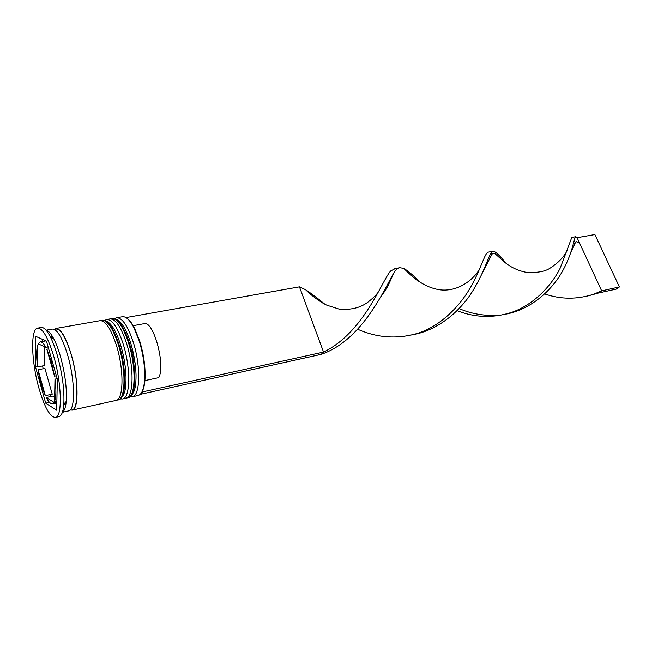 <?xml version="1.0" encoding="UTF-8"?>
<svg xmlns="http://www.w3.org/2000/svg" width="652" height="652" viewBox="0 0 652 652"><rect width="100%" height="100%" fill="white"/><g stroke="black" fill="none" stroke-linecap="round" stroke-linejoin="round"><path stroke-width="0.98" d="M127.156 318.42C129.552 320.091 131.965 323.229 134.393 327.85L139.699 340.996C144.002 355.34 145.738 368.567 144.899 380.678C144.491 385.169 143.66 388.649 142.405 391.127L141.81 392.154M132.25 396.815L138.053 395.528C141.484 394.615 143.627 389.855 144.5 381.249C145.347 368.926 143.579 355.462 139.202 340.857L133.807 327.475C129.715 319.855 125.909 316.277 122.389 316.742L116.537 317.777C122.168 317.614 127.727 325.69 133.212 341.998C141.068 366.147 140.261 396.155 132.25 396.815L130.359 396.775M135.257 364.248L131.769 346.709L135.257 364.248M120.653 345.112C123.75 355.348 125.518 365.487 125.966 375.544C125.518 365.487 123.75 355.348 120.653 345.112L118.868 339.831M104.956 320.303L106.692 319.513C112.201 319.374 117.686 327.516 123.146 343.93C130.962 368.225 130.327 398.364 122.495 398.975L120.587 398.91M62.437 412.145C64.409 410.947 65.673 407.361 66.219 401.379C67.009 388.364 65.037 373.221 60.302 355.951C58.289 349.056 56.113 343.343 53.782 338.812C50.986 333.498 48.452 330.662 46.17 330.311M55.42 417.427L58.933 416.644C61.484 415.984 63.097 412.007 63.766 404.713C64.597 390.581 62.445 374.109 57.294 355.299C55.11 347.793 52.763 341.583 50.245 336.668C46.83 330.189 43.823 327.125 41.206 327.5L37.669 328.119C30.277 328.747 31.32 361.966 39.022 388.535C44.605 407.524 50.074 417.158 55.42 417.427C62.519 417.141 61.834 383.506 53.651 355.992C47.979 337.459 42.649 328.168 37.669 328.119M122.495 398.975L125.755 398.258C133.652 397.63 134.345 367.532 126.512 343.286C121.044 326.905 115.534 318.787 109.984 318.926L106.692 319.513M70.237 409.945L72.095 410.141L115.934 400.434C123.652 399.855 124.165 369.627 116.374 345.226C110.93 328.738 105.502 320.556 100.074 320.678L55.86 328.469L54.214 329.358M72.095 410.141C78.99 409.782 78.68 378.975 71.076 353.889C65.779 336.945 60.709 328.469 55.86 328.469M62.388 412.292L68.631 410.907C75.461 410.564 75.094 379.717 67.498 354.574C62.217 337.597 57.172 329.097 52.372 329.089L46.072 330.197M56.382 375.78L54.54 376.155L51.255 361.322L46.83 349.227L48.664 348.885M54.646 396.938L53.146 396.025L46.235 397.492C48.541 401.925 50.611 404.004 52.437 403.727L54.059 402.398L56.854 401.795M38.036 369.749C39.739 379.888 42.168 388.519 45.33 395.634L52.233 394.183L44.915 368.396L38.036 369.749L45.33 395.634M39.796 344.525L37.734 344.9C36.325 349.619 36.284 356.954 37.604 366.905L44.491 365.568L44.695 346.831M45.893 347.394C43.725 343.49 41.809 341.664 40.147 341.917L38.191 343.767L45.893 347.394L48.118 346.986M46.235 397.492L54.059 402.398M37.734 344.9L37.604 366.905M54.54 376.155L46.83 349.227M45.705 403.148L56.683 410.247L57.319 379.056L46.447 341.159L35.681 336.31L35.55 367.084L45.705 403.148L49.479 402.341M114.801 318.535L116.537 317.777M54.972 403.18L56.806 404.33M42.453 365.959L43.236 368.73M50.554 394.533L51.1 396.457M37.58 366.685L35.55 367.084M42.633 339.439L42.616 341.469M63.749 408.69L63.855 404.599M56.871 400.89L54.564 401.387C56.17 397.052 56.308 389.635 54.98 379.146L57.213 378.69M54.564 401.387L54.98 379.146M143.326 355.805L142.454 351.428M144.907 380.589L158.721 377.638C165.812 365.234 153.464 320.165 144.084 323.685L132.853 325.731M142.405 391.127L142.641 391.876L141.028 394.183L140.856 393.621M141.028 394.183L321.192 354.346L323.539 352.072C364.109 332.553 382.178 279.985 390.662 270.979L395.332 268.567M142.641 391.876L323.539 352.072L299.447 286.856L305.56 289.708C310.914 293.196 317.345 298.029 324.851 304.207M125.958 317.581L299.447 286.856M357.703 329.244C377.622 338.078 397.891 339.358 418.502 333.074C412.227 335.087 411.656 334.875 407.712 335.47C435.145 332.683 459.595 312.536 472.887 290.702C486.343 268.836 489.212 251.582 493.197 251.264C495.381 251.379 499.668 255.413 506.058 263.375M587.574 296.032L598.569 293.001L601.649 290.873L593.744 294.174C577.15 299.602 560.81 299.512 544.713 293.93M418.502 333.074C442.129 325.193 461.127 304.639 471.535 285.576C482.048 266.448 484.721 252.674 488.454 252.104L488.878 252.063M491.062 252.96L492.178 253.872M505.642 314.174C530.793 309.627 552.228 290.173 562.782 270.661C573.483 251.11 574.078 236.529 575.855 236.709L577.093 237.695L601.649 290.873L619.4 286.97L616.287 289.089L598.569 293.001M321.192 354.346C363.686 339.839 385.837 285.706 394.264 272.186C396.09 269.578 397.932 268.086 399.79 267.727L403.702 268.355C407.679 270.621 413.319 275.364 420.613 282.593M459.114 308.592C472.007 314.15 485.553 316.301 499.742 315.046M457.085 310.678C474.892 317.687 493.01 318.282 511.437 312.447C533.768 304.851 551.429 285.698 560.215 268.111L571.804 237.442M575.431 242.764L574.257 240.205M577.093 237.695L594.885 234.541L619.4 286.97M112.609 318.469C120.905 318.543 126.398 329.993 130.604 342.773C133.929 353.628 135.738 364.354 136.048 374.949C135.975 383.947 135.771 393.792 128.362 397.679C136.301 397.035 137.042 366.978 129.202 342.773C123.725 326.416 118.191 318.315 112.609 318.469L111.957 318.583C117.531 318.437 123.057 326.538 128.525 342.895C136.366 367.117 135.64 397.19 127.71 397.818L126.627 397.94M102.731 320.205C110.921 320.319 116.333 331.86 120.522 344.712C123.831 355.625 125.665 366.4 126.015 377.043C125.991 386.074 125.86 395.968 118.558 399.847C126.325 399.26 126.887 369.065 119.088 344.704C113.644 328.249 108.191 320.083 102.731 320.205L102.071 320.328C107.515 320.205 112.967 328.372 118.411 344.835C126.211 369.203 125.657 399.407 117.906 399.994L116.806 400.108M51.215 338.632L51.752 335.356M54.507 329.496C59.454 326.848 64.956 335.022 71.011 354.02C79.275 381.167 78.599 413.604 70.457 409.709M65.673 405.348L63.912 402.528M128.362 397.679L127.71 397.818M110.913 318.885L111.957 318.583M118.558 399.847L117.906 399.994M101.011 320.637L102.071 320.328M144.899 380.678L144.5 381.249M66.219 401.379L63.766 404.713M52.437 403.727L56.83 402.773M40.147 341.917L45.836 340.882M53.782 338.812L50.245 336.668M134.393 327.85L133.807 327.475M493.197 251.264L488.454 252.104M591.641 294.875L593.744 294.174M380.532 297.165C384.362 292.055 387.035 287.866 388.551 284.614L394.264 272.186M579.726 243.392L576.564 241.501L575.553 242.625C574.974 242.862 574.73 244.736 570.59 253.139M403.702 268.355C411.705 276.089 422.3 286.839 439.228 289.724C456.245 292.202 471.755 281.705 479.35 269.569M490.394 254.06L491.494 254.842M399.79 267.727L394.664 268.632M509.277 313.147L511.437 312.447M575.855 236.709L571.592 237.458M378.144 292.324C375.854 295.38 372.357 298.722 367.638 302.365C360.026 307.94 350.483 310.181 339.016 309.081L326.831 305.185C320.515 302.365 310.401 294.655 305.56 289.708M482.04 273.644L491.869 254.402L493.099 253.147L494.02 253.367C494.681 252.577 501.567 260.352 508.617 265.217C514.436 268.999 520.736 271.444 527.517 272.569C537.876 272.813 545.357 271.362 549.978 268.233C557.965 263.245 563.825 257.141 567.574 249.92M574.942 243.571L573.67 242.544"/></g></svg>
